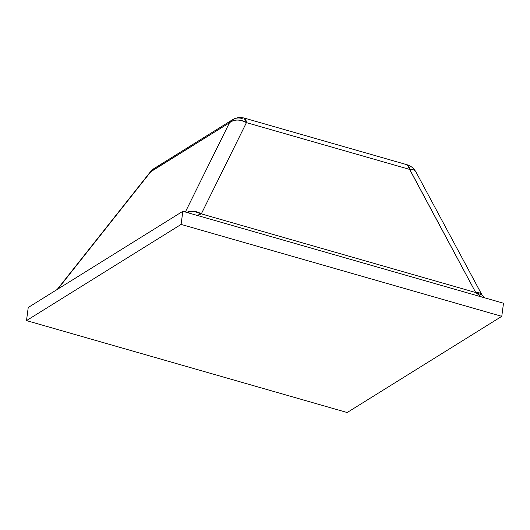 <?xml version="1.0" encoding="UTF-8"?>
<svg xmlns="http://www.w3.org/2000/svg" width="530" height="530" viewBox="0 0 530 530"><rect width="100%" height="100%" fill="white"/><g stroke="black" fill="none" stroke-linecap="round" stroke-linejoin="round"><path stroke-width="0.79" d="M415.798 171.667A14.124 6.844 151.8 0 0 415.368 171.057L413.957 169.03C411.677 166.758 409.451 165.353 407.259 164.803L475.721 292.527L201.327 213.868L246.43 122.622L409.617 169.401A14.124 5.187 -74 0 0 407.285 164.81L244.072 118.018C238.487 116.971 239.633 117.64 237.553 117.72L232.723 119.608L229.47 122.774L185.354 212.02L229.47 122.774A14.124 12.163 -121.9 0 1 232.769 119.575A14.124 12.163 -121.9 0 1 241.912 118.481A14.124 5.187 106 0 1 244.098 118.024A14.124 5.187 106 0 1 246.43 122.622L409.617 169.401L475.721 292.527L481.359 296.88M181.101 224.415L182.83 211.298L28.229 307.486L26.5 320.597L181.101 224.415L501.771 316.337L503.5 303.226L182.83 211.298L181.101 224.415L26.5 320.597L28.229 307.486L182.83 211.298L503.5 303.226L501.771 316.337L347.17 412.525L26.5 320.597L347.17 412.525L501.771 316.337L181.101 224.415M154.097 168.52A14.124 12.163 58.1 0 0 150.792 171.72L57.816 289.075L150.792 171.72L229.47 122.774C234.187 119.23 239.838 119.184 246.43 122.622L244.072 118.018M232.723 119.608L154.044 168.553L150.792 171.72A14.124 1.411 -141.6 0 0 150.427 171.786L229.47 122.774A14.124 10.885 -153.7 0 1 246.43 122.622L201.327 213.868L475.721 292.527L481.472 296.906M197.253 215.432L201.327 213.868L193.993 211.344L186.765 212.424A14.124 10.885 26.3 0 1 201.327 213.868L197.027 215.365M484.692 297.834L482.015 295.018L475.721 292.527A14.124 6.844 -28.2 0 1 481.902 294.793M415.368 171.057A14.124 6.844 151.8 0 0 409.617 169.401C412.439 169.309 414.354 169.858 415.368 171.057M154.044 168.553L150.421 171.793M150.441 171.773L57.2 289.459M481.916 294.819L415.811 171.694"/></g></svg>

